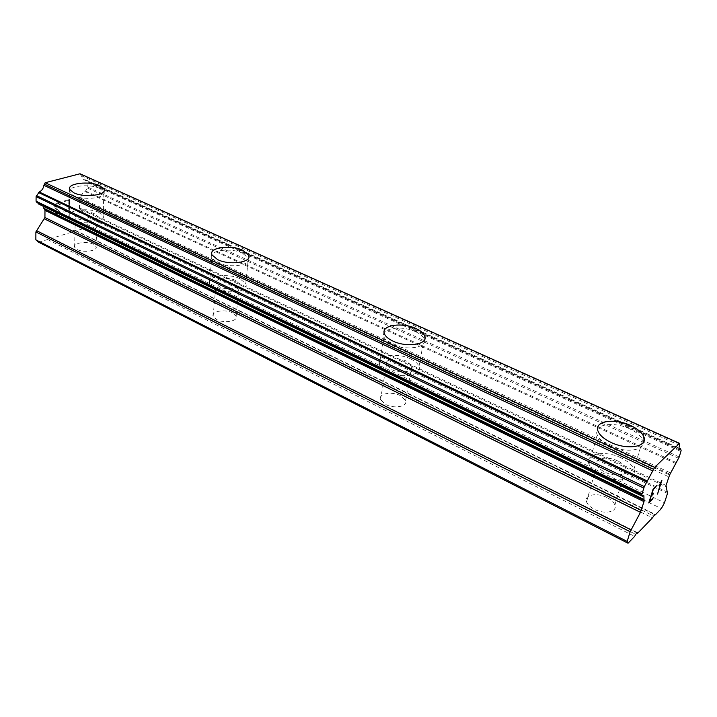 <?xml version="1.0" encoding="UTF-8"?>
<svg xmlns="http://www.w3.org/2000/svg" width="717" height="717" viewBox="0 0 717 717"><rect width="100%" height="100%" fill="white"/><g stroke="black" fill="none" stroke-linecap="round" stroke-linejoin="round"><path stroke-width="0.54" stroke-dasharray="3.58 2.69" d="M606.896 497.499C596.795 492.221 583.772 494.918 586.542 501.846C587.582 504.643 590.19 507.116 594.357 509.285C604.548 514.716 617.713 511.911 614.89 505.037C613.806 502.178 611.144 499.668 606.896 497.499M617.606 460.879C607.254 455.707 594.07 458.226 596.974 464.948C598.077 467.654 600.765 470.065 605.031 472.189C615.473 477.513 628.818 474.887 625.842 468.228C624.695 465.45 621.953 463.003 617.606 460.879M644.072 440.91C642.504 448.089 624.444 448.967 610.911 442.398C604.162 439.145 599.896 435.497 598.121 431.437L597.772 427.269M400.31 395.614C391.616 391.007 377.958 393.696 380.494 399.62L385.647 404.46C394.413 409.183 408.197 406.387 405.589 400.516L400.31 395.614M406.503 361.171C397.63 356.681 383.783 359.163 386.418 364.89L391.697 369.587C400.642 374.193 414.614 371.603 411.908 365.93L406.503 361.171M424.993 338.523C424.419 345.424 404.962 347.046 392.799 341.05C388.39 338.953 385.621 336.596 384.482 333.988L384.133 331.326M232.496 312.845C225.004 308.83 210.861 311.303 213.155 316.322L216.695 319.603C224.242 323.708 238.492 321.135 236.135 316.17L232.496 312.845M235.606 280.455C227.979 276.547 213.657 278.823 216.005 283.654L219.617 286.818C227.289 290.815 241.737 288.449 239.308 283.672L235.606 280.455M248.916 256.847C249.077 263.112 228.418 265.057 217.609 259.644L211.936 254.893L211.667 253.244M93.47 244.282C86.99 240.769 72.551 242.946 74.604 247.204L77.131 249.498C83.656 253.083 98.202 250.816 96.078 246.621L93.47 244.282M94.429 213.774C87.85 210.368 73.224 212.349 75.312 216.426L77.875 218.649C84.489 222.127 99.233 220.065 97.064 216.032L94.429 213.774M104.225 190.193C104.87 195.705 83.351 197.659 73.797 192.828L69.782 189.503L69.576 188.472M98.946 212.447C88.738 207.186 66.018 210.224 69.235 216.588L73.197 220.02C83.504 225.461 106.483 222.225 103.078 215.969L98.946 212.447M99.744 188.446C89.419 183.319 66.475 186.097 69.728 192.246L73.734 195.58C84.158 200.877 107.38 197.91 103.929 191.869L99.744 188.446M239.962 278.725C228.131 272.684 205.887 276.179 209.507 283.717L215.082 288.619C227.056 294.884 249.57 291.156 245.77 283.744L239.962 278.725M242.463 253.182C230.471 247.284 208.002 250.52 211.694 257.815L217.35 262.583C229.485 268.696 252.232 265.236 248.351 258.066L242.463 253.182M410.527 358.885C396.752 351.939 375.278 355.766 379.347 364.702C380.44 367.4 383.165 369.82 387.494 371.971C401.439 379.194 423.227 375.116 418.988 366.324C417.832 363.519 415.009 361.036 410.527 358.885M415.466 331.666C401.475 324.864 379.777 328.431 383.962 337.098C385.092 339.715 387.861 342.081 392.262 344.187C406.431 351.267 428.452 347.44 424.088 338.908C422.896 336.183 420.019 333.772 415.466 331.666M621.012 457.813C604.96 449.828 584.498 453.7 588.998 464.177C590.691 468.353 594.85 472.1 601.455 475.407C617.74 483.751 638.569 479.628 633.909 469.276C632.107 464.93 627.805 461.112 621.012 457.813M629.544 428.766C613.187 420.924 592.52 424.563 597.198 434.762C598.964 438.831 603.212 442.497 609.952 445.75C626.55 453.951 647.603 450.052 642.746 439.978C640.864 435.739 636.463 432.001 629.544 428.766M68.832 200.437L68.742 204.892L68.841 200.446L64.037 201.773L64.055 201.029L64.028 201.764L68.832 200.437M68.742 204.892L66.134 205.627L68.751 204.901M66.134 205.627L66.116 206.371L66.143 205.636M66.116 206.371L68.724 205.636L66.134 206.379M68.724 205.636L68.635 210.072L68.742 205.645M68.635 210.072L63.858 211.434L68.653 210.081M63.858 211.434L63.84 212.178L63.867 211.443M63.84 212.178L69.244 210.637L69.468 199.523L64.037 201.02L69.477 199.523L69.253 210.646L63.858 212.187M60.228 204.91L60.237 204.237L59.601 205.098L60.228 204.91M58.427 202.57L56.607 203.072L58.444 202.579M56.607 203.072L55.675 203.87L56.616 203.081M55.675 203.87L55.2 204.551L55.684 203.879M55.2 204.551L54.725 205.779L55.209 204.56M54.725 205.779L54.707 206.899L54.734 205.788M54.707 206.899L55.146 207.84L54.716 206.899M55.146 207.84L56.464 209.579L55.164 207.849M59.332 212.725L54.169 214.195L59.35 212.734M54.169 214.195L54.16 214.948L54.178 214.204M54.16 214.948L60.649 213.092L55.361 206.639L55.801 204.542L58.364 203.332L59.188 203.601L59.601 205.098L59.206 203.61L56.661 203.816L55.818 204.551L55.37 206.639L60.667 213.092L54.169 214.948M38.673 242.238L47.6 239.523L48.541 238.161L50.773 237.488L51.687 238.286L71.906 232.138L72.82 230.802L74.962 230.157L75.832 230.946L84.23 228.391L86.945 224.439L87.16 216.803L86.784 215.727L79.524 208.853L665.86 486.637M43.092 206.209L41.192 204.417L39.139 204.139L642.728 496.191M79.524 208.853L79.3 200.76L80.6 198.009C81.146 194.961 82.625 192.828 85.036 191.591L87.653 188.168L88.119 182.754L85.95 180.039L83.656 179.6L80.035 173.765M653.447 493.197L651.502 495.115M653.017 498.028L649.468 501.568M657.086 485.131L653.079 489.084L648.768 502.904M659.353 484.701L659.013 485.66M660.223 483.357L659.326 484.683M661.791 480.462L660.196 483.348M660.85 482.586L657.059 494.542M51.687 238.286L637.072 532.946M71.906 232.138L652.434 517.862M50.773 237.488L637.386 532.632M48.541 238.161L635.737 534.335M47.6 239.523L634.644 536.37M81.155 175.656L679.492 445.293M80.6 198.009L670.628 472.978M80.116 198.887L670.001 474.233M86.945 224.439L664.48 502.769M84.23 228.391L661.352 508.595M75.832 230.946L654.72 514.627M74.962 230.157L655.051 514.277M72.82 230.802L653.501 515.89M80.878 174.598L679.734 444.083M85.341 179.824L679.026 448.286M85.95 180.039L680.72 448.959M87.832 181.912L681.132 450.581M88.119 182.754L680.989 451.513M87.994 187.164L679.232 456.971M87.653 188.168L678.641 458.333M85.655 191.054L676.337 462.599M85.036 191.591L675.755 463.487M79.757 199.416L669.579 475.012M79.3 200.76L668.8 476.823M79.13 207.751L666.039 485.436M86.784 215.727L667.661 492.274M87.16 216.803L667.482 493.439M586.542 501.846L596.974 464.948M380.494 399.62L386.418 364.89M213.155 316.322L216.005 283.654M74.604 247.204L75.312 216.426M69.235 216.588L69.728 192.246M209.507 283.717L211.694 257.815M379.347 364.702L383.962 337.098M588.998 464.177L597.198 434.762M633.909 469.276L642.746 439.978M418.988 366.324L424.088 338.908M245.77 283.744L248.351 258.066M103.078 215.969L103.929 191.869M96.078 246.621L97.064 216.032M236.135 316.17L239.308 283.672M405.589 400.516L411.908 365.93M614.89 505.037L625.842 468.228M41.192 204.417L643.902 495.743M83.656 179.6L679.384 449.192M85.699 179.877L679.026 448.116"/><path stroke-width="1.08" d="M597.772 427.269C599.367 420.028 616.996 419.14 630.503 425.486C637.44 428.712 641.858 432.441 643.749 436.662L644.072 440.91M610.92 442.371C604.171 439.118 599.905 435.47 598.13 431.41C593.434 421.246 614.119 417.635 630.512 425.459C637.449 428.685 641.867 432.414 643.758 436.635C648.634 446.682 627.554 450.554 610.92 442.371M384.133 331.326C384.805 324.344 403.895 322.793 416.021 328.592C420.583 330.698 423.46 333.1 424.661 335.816L424.993 338.523M392.808 341.023C388.399 338.926 385.621 336.569 384.482 333.961C380.288 325.321 402.013 321.781 416.03 328.565C420.592 330.671 423.469 333.073 424.67 335.789C429.053 344.285 407.005 348.086 392.808 341.023M211.667 253.244C211.64 246.899 231.958 245.071 242.74 250.305L248.647 255.171L248.916 256.847M217.609 259.626L211.945 254.867C208.244 247.607 230.74 244.407 242.74 250.287L248.647 255.153C252.536 262.297 229.754 265.72 217.609 259.626M69.576 188.472C69.101 182.88 90.315 181.06 99.833 185.748L104.019 189.154L104.225 190.193M73.797 192.801L69.782 189.476C66.52 183.355 89.5 180.612 99.833 185.721L104.019 189.136C107.478 195.149 84.239 198.089 73.797 192.801M43.092 206.209L44.983 210.359L44.92 217.52L35.895 231.923L35.85 239.837L38.673 242.238L628.038 543.235L627.16 541.434L630.162 531.727L640.46 512.341L644.018 501.622L643.902 495.743L642.477 496.289L641.796 494.676L644.296 486.601L654.675 467.305L679.546 443.357L679.492 445.293C678.874 447.668 678.874 448.985 679.501 449.245L680.63 448.851L681.132 450.581L679.232 456.971L669.579 475.012L666.039 485.436L667.482 493.439L664.48 502.769L661.352 508.595L655.284 514.896L655.051 514.277L652.434 517.862L637.655 533.242L637.386 532.632L635.737 534.335L634.644 536.37L628.038 543.235M679.546 443.357L80.035 173.765L45.171 182.736L43.907 185.318C43.37 188.481 41.819 190.695 39.238 191.977L36.092 196.628L36.065 201.199L38.879 204.139M651.529 495.124L653.447 493.197L653.16 494.121L651.233 496.056L649.494 501.577L653.017 498.028L652.73 498.942L648.751 502.958L653.106 489.093L657.086 485.131L653.277 489.568L651.529 495.124L653.25 489.55L657.041 485.185M651.233 496.056L653.402 493.251M649.494 501.577L651.206 496.039M652.73 498.942L652.972 498.073M648.768 502.904L652.703 498.924M657.534 494.103L660.877 482.595L659.04 485.669L661.89 480.363L657.534 494.103L661.845 480.408M660.025 484.172L660.877 482.595M659.075 485.561L659.998 484.154M637.072 532.946L637.655 533.242M35.85 239.837L627.16 541.434M44.185 208.889L644.081 500.125M43.701 208.253L644.018 499.525M43.907 185.318L652.9 470.988M45.171 182.736L654.675 467.305M654.72 514.627L655.284 514.896M35.895 231.923L630.162 531.727M36.352 230.551L630.969 529.854M44.463 218.891L640.46 512.341M44.92 217.52L641.267 510.477M44.983 210.359L644.018 501.622M44.553 209.221L644.18 500.394M38.476 203.942L642.387 496.2M36.406 202.069L641.796 494.676M36.065 201.199L641.921 493.726M36.092 196.628L643.678 488.044M36.442 195.58L644.296 486.601M38.566 192.541L646.797 482.012M39.238 191.977L647.424 481.053M44.248 184.054L653.59 469.294M679.026 448.286L680.433 448.914M38.7 204.076L642.45 496.272M679.026 448.116L680.63 448.851"/></g></svg>
